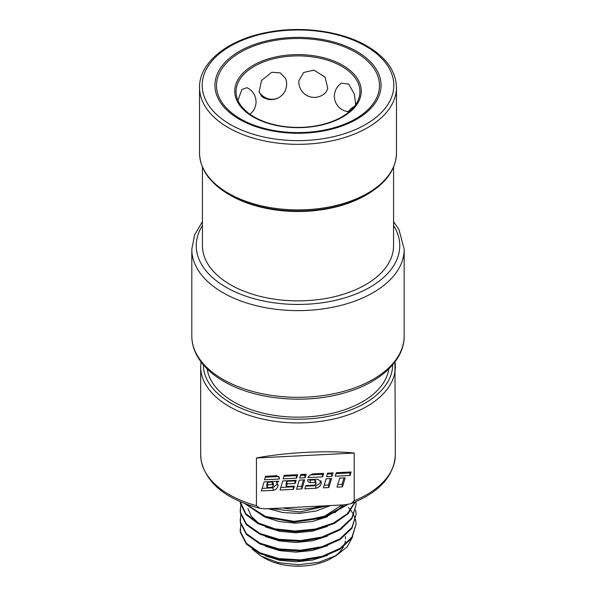 <?xml version="1.0" encoding="UTF-8"?>
<svg xmlns="http://www.w3.org/2000/svg" width="596" height="596" viewBox="0 0 596 596"><rect width="100%" height="100%" fill="white"/><g stroke="black" fill="none" stroke-linecap="round" stroke-linejoin="round"><path stroke-width="0.89" d="M345.3 536.489A47.337 27.334 180 0 1 345.479 539.052M345.33 541.056A47.337 27.334 180 0 1 344.048 545.541M343.423 546.845A47.337 27.334 180 0 1 333.864 556.798M336.502 555.375L331.614 558.191A47.337 27.334 180 0 1 264.661 558.191L261.108 556.143L278.19 562.624L298.529 564.77L318.987 562.229L336.502 555.375L347.17 546.83L352.698 536.743M252.205 549.147L261.108 556.135M268.081 508.701L283.048 512.59L299.684 513.394L316.148 510.981L330.616 505.542M265.339 555.845L279.606 560.3L295.899 561.797L312.431 560.121L327.405 555.405M265.339 546.189L279.613 550.637L295.899 552.134L312.431 550.466L327.405 545.742M265.339 536.527L279.606 540.982L295.899 542.479L312.431 540.803L327.405 536.08M247.891 508.477L251.341 516.345L258.835 523.281M265.332 526.864L279.606 531.319L295.892 532.817L312.431 531.148L327.405 526.424M265.339 517.209L279.606 521.656L295.892 523.161L312.431 521.485L327.405 516.762M334.773 512.761L343.594 504.887M342.022 504.968L324.552 516.203L300.57 521.254M240.739 524.517L240.404 531.721L246.439 543.343L259.93 552.79L278.935 558.616L300.697 559.882L322.086 556.344L340.018 548.417L351.931 537.16L356.095 524.107L355.633 519.682M356.095 524.107L351.931 537.965L340.025 549.221L322.093 557.148L300.712 560.694L278.95 559.428L259.945 553.61L246.446 544.155L240.404 532.533L240.181 529.129M245.783 503.97L265.503 516.456L294.208 521.373L323.948 517.134L346.649 504.678M347.624 504.544L324.641 517.723L293.94 522.178L264.453 516.881L244.814 503.598M240.27 501.735L245.798 513.648L257.792 522.752L274.86 528.823L294.864 531.043L315.284 529.047L333.544 523.027L347.341 513.67L354.94 502.078M355.238 501.951L348.064 513.759L334.483 523.377L316.23 529.658L295.668 531.848L275.412 529.755L258.083 523.713L245.887 514.564L240.404 503.553L240.21 501.713M240.739 505.199L240.404 512.404L246.453 524.033L259.945 533.48L278.935 539.298L300.682 540.565L322.064 537.026L340.003 529.106L351.923 517.842L356.095 504.79L355.879 501.735M356.095 504.79L351.931 518.647L340.018 529.904L322.086 537.83L300.697 541.377L278.928 540.103L259.923 534.277L246.439 524.83L240.404 513.216L240.181 509.617M240.739 514.855L240.404 522.059L246.439 533.681L259.908 543.12L278.883 548.946L300.637 550.227L322.041 546.696L340.003 538.762L351.923 527.497L356.095 514.452L355.633 510.027M356.095 514.452L351.923 528.317L339.996 539.581L322.041 547.508L300.66 551.039L278.913 549.758L259.93 543.939L246.446 534.5L240.404 522.871L240.181 519.28M348.384 507.434L350.604 510.027M350.91 510.429L353.651 514.855M353.853 515.257L355.447 519.682M355.544 520.085L355.879 521.865M249.903 114.179A15.489 15.489 0 0 0 246.819 87.679L241.834 89.594L237.938 100.389M355.819 105.857L354.359 94.071L348.697 84.125L341.627 83.135A15.489 15.489 0 0 0 348.347 111.661M327.807 88.521L325.096 77.204L313.965 70.119L303.684 72.481L298.901 80.669A15.489 15.489 0 0 0 325.923 92.186L327.807 88.521M254.201 116.935A61.939 35.76 0 0 0 321.706 124.683A61.939 35.76 0 0 0 359.939 91.65A61.939 35.76 0 0 0 341.799 66.357A61.939 35.76 0 0 0 274.294 58.609A61.939 35.76 0 0 0 236.061 91.65A61.939 35.76 0 0 0 254.201 116.935M388.823 368.946A91.143 52.619 180 0 1 298.171 417.17A91.143 52.619 180 0 1 207.207 369.14A91.143 52.619 180 0 1 207.177 368.946M230.429 195.332L228.924 194.467A97.692 56.404 180 0 0 367.076 194.467L365.572 195.332A95.561 55.175 180 0 1 230.429 195.332L228.924 194.467C209.844 183.203 200.047 169.398 199.533 153.053A98.467 56.851 0 0 0 228.372 193.253A98.467 56.851 0 0 0 335.682 205.575A98.467 56.851 0 0 0 396.467 153.053L396.467 87.478A98.467 56.851 180 0 1 335.682 140A98.467 56.851 180 0 1 228.372 127.678A98.467 56.851 180 0 1 199.533 87.478L199.533 153.053M393.561 167.111L393.561 245.701A95.561 55.175 180 0 1 334.572 296.681A95.561 55.175 180 0 1 230.429 284.717A95.561 55.175 180 0 1 202.439 245.701L202.439 167.111M394.977 361.936A97.334 56.195 180 0 1 395.334 366.719A97.334 56.195 180 0 1 302.246 422.862A97.334 56.195 180 0 1 201.038 371.621A97.334 56.195 180 0 1 200.666 366.719L200.666 454.86A97.334 56.195 0 0 0 201.038 459.762A97.334 56.195 0 0 0 256.444 505.676L259.945 508.366L265.905 508.813L344.749 504.834L351.044 503.657L354.21 500.744A97.334 56.195 0 0 0 395.334 454.86C394.045 476.107 379.287 492.37 351.044 503.657M259.118 92.06L261.532 80.467L271.761 72.272L280.209 72.868L285.566 78.434A15.489 15.489 0 0 1 279.993 96.85A15.489 14.423 55.2 0 1 259.118 92.06L261.808 96.463A15.489 15.489 0 0 0 279.993 96.85M267.075 487.573L267.917 484.831L272.461 484.6L273.549 485.397L272 487.319L267.075 487.573L266.688 485.025L267.53 482.283L272.074 482.052L272.461 484.6M273.549 485.397L273.169 482.857L272.074 482.052M267.917 484.831L267.53 482.283M277.535 483.825L272.871 487.819L262.136 488.362M278.742 476.502L265.272 477.187M293.254 486.202L293.076 486.798L280.791 487.431M286.788 481.307L285.983 483.997L286.371 486.545L287.175 483.855L286.788 481.307L294.834 480.905L295.005 480.354M296.48 474.744L296.212 475.623L283.934 476.241M303.513 479.922L301.561 486.373L297.292 486.589M305.01 474.312L304.742 475.191L300.473 475.407M320.864 480.734C320.335 483.237 318.577 484.891 315.597 485.688L305.636 486.194M315.701 481.285L314.837 479.877L310.069 480.115L308.385 479.676M322.518 473.425L322.25 474.304L310.516 474.9M330.4 478.566L328.448 485.01L324.179 485.226M331.853 472.956L331.592 473.835L327.323 474.051M349.949 472.039L349.688 472.919L336.025 473.611M344.019 477.873L342.074 484.325L337.805 484.541M273.259 490.366C276.067 489.584 277.669 488.005 278.056 485.613L276.708 483.043L278.712 481.173L264.08 481.918L261.346 490.97L273.259 490.366L272.871 487.819M276.708 483.043L276.447 481.292M277.87 484.414L278.034 484.995M279.345 479.035L279.382 477.783L276.782 475.735L265.54 476.301L264.49 479.787L279.345 479.035L279.01 476.807M287.175 483.855L295.221 483.453L296.197 480.294L282.742 480.972L280.008 490.039L293.463 489.346L293.076 486.798M293.463 489.346L294.402 486.142L286.371 486.545M295.221 483.453L294.834 480.905M296.599 478.163L297.65 474.684L284.203 475.362L283.152 478.849L296.599 478.163L296.212 475.623M301.949 488.914L304.683 479.862L299.244 480.138L296.51 489.189L301.949 488.914L301.561 486.373M305.13 477.731L306.18 474.252L300.742 474.528L299.691 478.007L305.13 477.731L304.742 475.191M315.977 488.228C318.964 487.431 320.723 485.785 321.251 483.274L321.259 482.097L317.802 479.199L307.588 479.713C307.506 481.449 308.467 482.432 310.456 482.663L315.224 482.417L316.089 483.825L314.464 485.122L305.837 485.561L304.824 488.795L315.977 488.228L315.597 485.688M310.456 482.663L310.069 480.115M307.588 479.713L307.625 480.383M315.224 482.417L314.837 479.877M315.724 480.667L316.089 483.825M322.637 476.852L323.695 473.366L313.079 473.902C310.672 474.453 308.989 475.683 308.028 477.59L322.637 476.852L322.25 474.304M328.836 487.558L331.57 478.506L326.131 478.782L323.397 487.833L328.836 487.558L328.448 485.01M331.972 476.375L333.03 472.896L327.584 473.172L326.534 476.651L331.972 476.375L331.592 473.835M350.068 475.466L351.089 471.98L336.286 472.732L335.25 476.211L350.068 475.466L349.688 472.919M342.454 486.872L345.196 477.813L339.75 478.089L337.016 487.148L342.454 486.872L342.074 484.325M354.21 453.057L256.444 457.996C285.901 452.357 327.8 450.241 354.21 453.057L354.21 500.744M256.444 505.676L256.444 457.996M328.046 505.676L299.795 511.964L270.591 508.574M230.25 124.43A95.814 55.316 0 0 0 365.75 124.43A95.814 55.316 0 0 0 365.75 46.197A95.814 55.316 0 0 0 230.25 46.197A95.814 55.316 0 0 0 230.25 124.43M356.728 51.405A83.053 47.948 180 0 1 356.728 119.222A83.053 47.948 180 0 1 239.272 119.222A83.053 47.948 180 0 1 239.272 51.405A83.053 47.948 180 0 1 356.728 51.405M240.374 118.813A81.496 47.054 0 0 0 355.626 118.813A81.496 47.054 0 0 0 355.626 52.269A81.496 47.054 0 0 0 240.374 52.269A81.496 47.054 0 0 0 240.374 118.813M253.27 116.965A63.251 36.52 180 0 1 253.27 65.314A63.251 36.52 180 0 1 342.73 65.314A63.251 36.52 180 0 1 342.73 116.965A63.251 36.52 180 0 1 253.27 116.965M222.919 379.361A106.185 61.306 0 0 0 338.632 392.652A106.185 61.306 0 0 0 404.185 336.017C404.431 360.289 380.516 382.438 345.829 392.488C306.59 404.535 255.103 399.931 223.835 381.388C211.438 374.221 202.484 365.631 196.963 355.611C193.558 349.293 191.838 342.76 191.815 336.017A106.185 61.306 0 0 0 222.919 379.361M404.185 336.017L404.185 249.314A106.185 61.306 180 0 1 338.632 305.957A106.185 61.306 180 0 1 222.919 292.666A106.185 61.306 180 0 1 191.815 249.314L191.815 336.017M202.439 225.519A101.76 58.751 0 0 0 226.048 287.25A101.76 58.751 0 0 0 352.743 295.229A101.76 58.751 0 0 0 393.561 225.519M203.325 364.812A94.682 54.661 0 0 0 203.683 369.319A94.682 54.661 0 0 0 301.904 419.167A94.682 54.661 0 0 0 392.675 364.812M321.251 483.274L320.909 481.039M321.743 505.997A51.606 29.793 180 0 1 282.862 507.956M354.359 106.475A15.489 15.489 0 0 0 347.408 113.21M396.467 87.478C395.953 71.133 386.156 57.328 367.076 46.071C341.471 30.985 301.092 25.553 266.785 32.475C227.724 39.761 199.064 62.558 199.533 87.478M404.185 249.314L398.985 229.631L393.561 221.585M367.076 194.467C386.156 183.203 395.953 169.398 396.467 153.053M200.666 366.719L201.008 361.914M200.666 454.86L201.068 460.201C206.209 483.17 225.839 499.225 259.945 508.366M394.947 361.556L395.334 454.86M202.439 221.585L194.534 234.988L191.815 249.314"/></g></svg>
